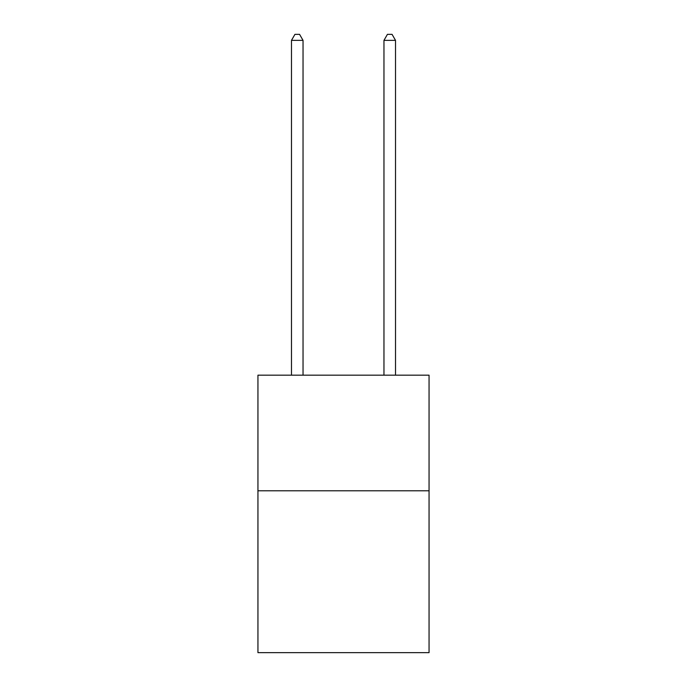 <?xml version="1.0" encoding="UTF-8"?>
<svg xmlns="http://www.w3.org/2000/svg" width="687" height="687" viewBox="0 0 687 687"><rect width="100%" height="100%" fill="white"/><g stroke="black" fill="none" stroke-linecap="round" stroke-linejoin="round"><path stroke-width="1.03" d="M429.057 490.793L429.057 652.65L257.943 652.65L257.943 375.179L429.057 375.179L429.057 490.793L257.943 490.793M303.036 375.179L303.036 40.361L291.477 40.361L291.477 375.179M291.477 40.361L294.946 34.35L299.566 34.35L303.036 40.361M395.523 375.179L395.523 40.361L383.964 40.361L383.964 375.179M383.964 40.361L387.434 34.35L392.054 34.35L395.523 40.361"/></g></svg>
